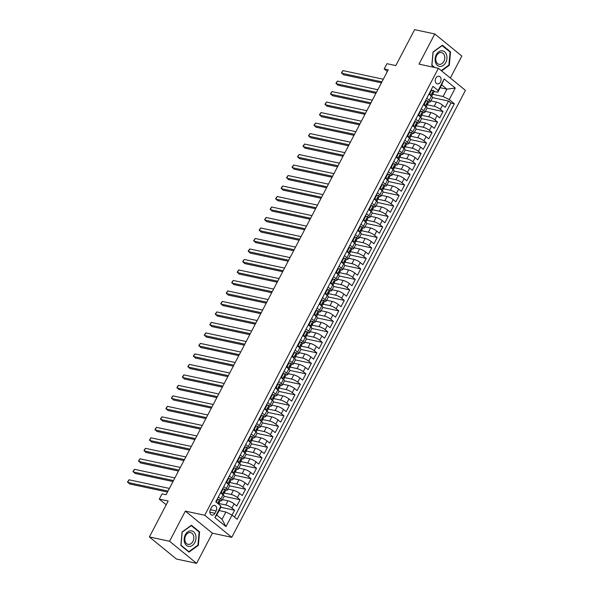 <?xml version="1.0" encoding="UTF-8"?>
<svg xmlns="http://www.w3.org/2000/svg" width="593" height="593" viewBox="0 0 593 593"><rect width="100%" height="100%" fill="white"/><g stroke="black" fill="none" stroke-linecap="round" stroke-linejoin="round"><path stroke-width="0.89" d="M435.825 78.157A3.899 2.869 102.1 0 0 437.352 83.887A3.899 2.869 102.1 0 0 440.503 81.982A3.899 2.869 102.1 0 0 438.983 76.252A3.899 2.869 102.1 0 0 435.825 78.157M450.332 78.031L461.828 56.046L434.78 33.964L414.603 29.65L395.813 65.586L386.933 63.688L384.19 68.936L387.34 71.501M231.759 537.325L465.431 90.351L438.39 68.277L204.718 515.25L231.759 537.325L212.383 533.181L185.342 511.107L169.568 541.268L196.617 563.35L212.383 533.181M196.617 563.35L176.432 559.036L149.392 536.954L168.175 501.018L159.295 499.121L166.218 504.769M169.568 541.268L149.392 536.954M232.048 515.109L234.591 510.239L220.685 507.267M222.405 499.602L227.964 500.788A4.877 1.164 27.6 0 1 234.116 503.865L236.785 506.044L240.076 499.751L224.11 496.334M227.89 489.106L233.449 490.3A4.877 1.164 -152.4 0 1 239.602 493.376L242.27 495.555L245.561 489.255L229.595 485.845M233.375 478.618L238.935 479.804A4.877 1.164 -152.4 0 1 245.087 482.88L247.755 485.059L251.047 478.766L235.08 475.349M238.86 468.122L244.42 469.315A4.877 1.164 -152.4 0 1 250.572 472.391L253.241 474.57L256.532 468.27L240.565 464.86M244.346 457.633L249.905 458.819A4.877 1.164 -152.4 0 1 256.057 461.895L258.726 464.074L262.017 457.781L246.051 454.364M249.831 447.137L255.39 448.33A4.877 1.164 -152.4 0 1 261.543 451.406L264.211 453.586L267.502 447.285L251.536 443.875M255.316 436.648L260.876 437.834A4.877 1.164 -152.4 0 1 267.028 440.91L269.696 443.09L272.988 436.796L257.021 433.379M260.801 426.152L266.361 427.345A4.877 1.164 -152.4 0 1 272.513 430.422L275.182 432.601L278.473 426.3L262.506 422.891M266.287 415.663L271.846 416.849A4.877 1.164 -152.4 0 1 277.998 419.926L280.667 422.105L283.958 415.812L267.992 412.394M271.772 405.167L277.331 406.361A4.877 1.164 -152.4 0 1 283.484 409.437L286.152 411.616L289.443 405.315L273.477 401.906M277.257 394.679L282.817 395.865A4.877 1.164 -152.4 0 1 288.969 398.941L291.637 401.12L294.929 394.827L278.962 391.41M282.742 384.19L288.302 385.376A4.877 1.164 -152.4 0 1 294.454 388.452L297.123 390.631L300.414 384.338L284.447 380.921M288.228 373.694L293.787 374.88A4.877 1.164 -152.4 0 1 299.939 377.956L302.608 380.135L305.899 373.842L289.933 370.425M293.713 363.205L299.272 364.391A4.877 1.164 -152.4 0 1 305.425 367.467L308.093 369.647L311.384 363.353L295.418 359.936M299.198 352.709L304.758 353.895A4.877 1.164 -152.4 0 1 310.91 356.971L313.578 359.15L316.87 352.857L300.903 349.44M304.683 342.22L310.243 343.406A4.877 1.164 -152.4 0 1 316.395 346.482L319.064 348.662L322.355 342.369L306.388 338.951M310.169 331.724L315.728 332.91A4.877 1.164 -152.4 0 1 321.88 335.994L324.549 338.166L327.84 331.872L311.874 328.463M315.654 321.236L321.213 322.422A4.877 1.164 -152.4 0 1 327.366 325.498L330.034 327.677L333.325 321.384L317.359 317.967M321.139 310.739L326.699 311.925A4.877 1.164 -152.4 0 1 332.851 315.009L335.519 317.181L338.811 310.888L322.844 307.478M326.624 300.251L332.184 301.437A4.877 1.164 -152.4 0 1 338.336 304.513L341.005 306.692L344.296 300.399L328.329 296.982M332.11 289.755L337.669 290.941A4.877 1.164 -152.4 0 1 343.821 294.024L346.49 296.196L349.781 289.903L333.815 286.493M337.595 279.266L343.154 280.452A4.877 1.164 -152.4 0 1 349.307 283.528L351.975 285.707L355.266 279.414L339.3 275.997M343.08 268.77L348.64 269.956A4.877 1.164 -152.4 0 1 354.792 273.039L357.46 275.211L360.752 268.918L344.785 265.508M348.565 258.281L354.125 259.467A4.877 1.164 -152.4 0 1 360.277 262.543L362.946 264.723L366.237 258.429L350.27 255.012M354.051 247.785L359.61 248.971A4.877 1.164 -152.4 0 1 365.762 252.055L368.431 254.227L371.722 247.933L355.756 244.524A4.877 1.164 -152.4 0 0 354.651 242.982L352.175 240.958M359.536 237.296L365.095 238.482A4.877 1.164 -152.4 0 1 371.248 241.559L373.916 243.738L377.207 237.445L361.241 234.027M365.021 226.8L370.581 227.986A4.877 1.164 -152.4 0 1 376.733 231.07L379.401 233.242L382.693 226.949L366.726 223.539M370.506 216.312L376.066 217.498A4.877 1.164 -152.4 0 1 382.218 220.574L384.887 222.753L388.178 216.46L372.211 213.043M375.992 205.815L381.551 207.001A4.877 1.164 -152.4 0 1 387.703 210.085L390.372 212.257L393.663 205.964L377.697 202.554M381.477 195.327L387.036 196.513A4.877 1.164 -152.4 0 1 393.189 199.589L395.857 201.768L399.148 195.475L383.182 192.058M386.962 184.831L392.522 186.017A4.877 1.164 -152.4 0 1 398.674 189.1L401.342 191.272L404.634 184.979L388.667 181.569M392.447 174.342L398.007 175.528A4.877 1.164 -152.4 0 1 404.159 178.604L406.828 180.783L410.119 174.49L394.152 171.073M397.933 163.846L403.492 165.032A4.877 1.164 -152.4 0 1 409.644 168.115L412.313 170.287L415.604 163.994L399.638 160.584M403.418 153.357L408.977 154.543A4.877 1.164 -152.4 0 1 415.13 157.619L417.798 159.799L421.089 153.505L405.123 150.088A4.877 1.164 -152.4 0 0 404.018 148.547L401.543 146.53M408.903 142.861L414.463 144.047A4.877 1.164 -152.4 0 1 420.615 147.131L423.283 149.303L426.575 143.009L410.608 139.6A4.877 1.164 -152.4 0 0 409.504 138.058L407.028 136.034M414.388 132.372L419.948 133.558A4.877 1.164 -152.4 0 1 426.1 136.635L428.769 138.814L432.06 132.521L416.093 129.104M419.874 121.876L425.433 123.062A4.877 1.164 -152.4 0 1 431.585 126.146L434.254 128.318L437.545 122.025L421.579 118.615M425.359 111.388L430.918 112.574A4.877 1.164 -152.4 0 1 437.071 115.65L439.739 117.829L443.03 111.536L427.064 108.119M426.775 98.268L429.25 100.284A4.877 1.164 27.6 0 1 430.348 101.855A4.877 1.164 27.6 0 1 428.947 101.981L428.732 101.937M421.289 108.756L423.765 110.78A4.877 1.164 27.6 0 1 424.862 112.344A4.877 1.164 27.6 0 1 423.461 112.477L423.246 112.425M415.804 119.252L418.28 121.268A4.877 1.164 27.6 0 1 419.377 122.84A4.877 1.164 27.6 0 1 417.976 122.966L417.761 122.921M410.319 129.741L412.795 131.765A4.877 1.164 27.6 0 1 413.892 133.329A4.877 1.164 27.6 0 1 412.491 133.462L412.276 133.41M404.834 140.237L407.309 142.253A4.877 1.164 27.6 0 1 408.407 143.825A4.877 1.164 27.6 0 1 407.006 143.951L406.791 143.906M399.348 150.726L401.824 152.749A4.877 1.164 27.6 0 1 402.921 154.313A4.877 1.164 27.6 0 1 401.52 154.447L401.305 154.395M393.863 161.222L396.339 163.238A4.877 1.164 27.6 0 1 397.436 164.81A4.877 1.164 27.6 0 1 396.035 164.936L395.82 164.891M388.378 171.711L390.854 173.734A4.877 1.164 27.6 0 1 391.951 175.298A4.877 1.164 27.6 0 1 390.55 175.424L390.335 175.38M382.893 182.207L385.368 184.223A4.877 1.164 27.6 0 1 386.466 185.794A4.877 1.164 27.6 0 1 385.065 185.92L384.85 185.876M377.407 192.695L379.883 194.719A4.877 1.164 27.6 0 1 380.98 196.283A4.877 1.164 27.6 0 1 379.579 196.409L379.364 196.365M371.922 203.191L374.398 205.208A4.877 1.164 27.6 0 1 375.495 206.779A4.877 1.164 27.6 0 1 374.094 206.905L373.879 206.861M366.437 213.68L368.913 215.704A4.877 1.164 27.6 0 1 370.01 217.268A4.877 1.164 27.6 0 1 368.609 217.394L368.394 217.349M360.952 224.176L363.427 226.192A4.877 1.164 27.6 0 1 364.525 227.764A4.877 1.164 27.6 0 1 363.124 227.89L362.909 227.845M355.466 234.665L357.942 236.689A4.877 1.164 27.6 0 1 359.039 238.253A4.877 1.164 27.6 0 1 357.638 238.379L357.423 238.334M349.981 245.161L352.457 247.177A4.877 1.164 27.6 0 1 353.554 248.749A4.877 1.164 27.6 0 1 352.153 248.875L351.938 248.83M344.496 255.65L346.972 257.673A4.877 1.164 27.6 0 1 348.061 259.237A4.877 1.164 27.6 0 1 346.668 259.363L346.453 259.319M339.011 266.146L341.486 268.162A4.877 1.164 27.6 0 1 342.576 269.733A4.877 1.164 27.6 0 1 341.183 269.859L340.968 269.815M333.525 276.635L336.001 278.658A4.877 1.164 27.6 0 1 337.091 280.222A4.877 1.164 27.6 0 1 335.697 280.348L335.482 280.304M328.04 287.131L330.516 289.147A4.877 1.164 27.6 0 1 331.606 290.718A4.877 1.164 27.6 0 1 330.212 290.844L329.997 290.8M322.555 297.619L325.031 299.643A4.877 1.164 27.6 0 1 326.12 301.207A4.877 1.164 27.6 0 1 324.727 301.333L324.512 301.288M317.07 308.115L319.545 310.132A4.877 1.164 27.6 0 1 320.635 311.703A4.877 1.164 27.6 0 1 319.242 311.829L319.027 311.785M311.584 318.604L314.06 320.628A4.877 1.164 27.6 0 1 315.15 322.192A4.877 1.164 27.6 0 1 313.756 322.318L313.541 322.273M306.099 329.093L308.575 331.116A4.877 1.164 27.6 0 1 309.665 332.688A4.877 1.164 27.6 0 1 308.271 332.814L308.056 332.769M300.614 339.589L303.09 341.612A4.877 1.164 27.6 0 1 304.179 343.177A4.877 1.164 27.6 0 1 302.786 343.303L302.571 343.258M295.129 350.078L297.604 352.101A4.877 1.164 27.6 0 1 298.694 353.673A4.877 1.164 27.6 0 1 297.301 353.799L297.086 353.754M289.643 360.574L292.119 362.597A4.877 1.164 27.6 0 1 293.209 364.161A4.877 1.164 27.6 0 1 291.815 364.287L291.6 364.243M284.158 371.062L286.634 373.086A4.877 1.164 27.6 0 1 287.724 374.657A4.877 1.164 27.6 0 1 286.33 374.783L286.115 374.739M278.673 381.558L281.149 383.575A4.877 1.164 27.6 0 1 282.238 385.146A4.877 1.164 27.6 0 1 280.845 385.272L280.63 385.228M273.188 392.047L275.663 394.071A4.877 1.164 27.6 0 1 276.753 395.642A4.877 1.164 27.6 0 1 275.36 395.768L275.145 395.724M267.702 402.543L270.178 404.559A4.877 1.164 27.6 0 1 271.268 406.131A4.877 1.164 27.6 0 1 269.874 406.257L269.659 406.212M262.217 413.032L264.693 415.056A4.877 1.164 27.6 0 1 265.783 416.627A4.877 1.164 27.6 0 1 264.389 416.753L264.174 416.709M256.732 423.528L259.208 425.544A4.877 1.164 27.6 0 1 260.297 427.116A4.877 1.164 27.6 0 1 258.904 427.242L258.689 427.197M251.247 434.017L253.722 436.04A4.877 1.164 27.6 0 1 254.812 437.612A4.877 1.164 27.6 0 1 253.419 437.738L253.204 437.693M245.761 444.513L248.237 446.529A4.877 1.164 27.6 0 1 249.327 448.1A4.877 1.164 27.6 0 1 247.933 448.226L247.718 448.182M240.276 455.001L242.752 457.025A4.877 1.164 27.6 0 1 243.842 458.597A4.877 1.164 27.6 0 1 242.448 458.723L242.233 458.678M234.791 465.498L237.267 467.514A4.877 1.164 27.6 0 1 238.356 469.085A4.877 1.164 27.6 0 1 236.963 469.211L236.748 469.167M229.306 475.986L231.781 478.01A4.877 1.164 27.6 0 1 232.871 479.581A4.877 1.164 27.6 0 1 231.478 479.707L231.263 479.663M223.82 486.482L226.296 488.499A4.877 1.164 27.6 0 1 227.386 490.07A4.877 1.164 27.6 0 1 225.992 490.196L225.777 490.152M159.295 499.121L162.037 493.873L166.077 494.74L388.23 69.796L384.19 68.936M214.933 513.264L216.141 510.951A3.78 2.78 102.1 0 0 214.666 505.406A3.78 2.78 102.1 0 0 211.605 507.252L210.404 509.557A3.78 2.78 102.1 0 0 211.879 515.109A3.78 2.78 102.1 0 0 214.933 513.264L209.84 512.174M437.819 92.212L438.123 90.521L433.009 86.341L215.793 501.841L220.907 506.014L220.603 507.712L216.764 515.058L222.027 519.349L225.866 512.011L232.019 515.087L237.133 519.26L454.349 103.768L449.235 99.587L443.082 96.511L446.922 89.165L441.659 84.873L437.819 92.212L434.217 91.441M438.123 90.521L444.157 78.973L455.268 88.046L449.235 99.587M232.019 515.087L225.985 526.628L214.874 517.556L220.907 506.014M426.775 104.687L434.209 106.28A4.877 1.164 27.6 0 1 440.362 109.357L443.03 111.536M430.844 100.892L436.404 102.078L434.209 106.28M421.156 114.864L422.008 114.619A3.232 0.771 -152.4 0 0 422.179 114.493A3.232 0.771 -152.4 0 0 421.942 113.915L421.282 115.175L428.724 116.769A4.877 1.164 27.6 0 1 434.877 119.845L437.545 122.025M415.671 125.36L416.523 125.108A3.232 0.771 -152.4 0 0 416.694 124.99A3.232 0.771 -152.4 0 0 416.456 124.404L415.797 125.664L423.239 127.265A4.877 1.164 27.6 0 1 429.391 130.341L432.06 132.521M410.186 135.849L411.038 135.604A3.232 0.771 -152.4 0 0 411.208 135.478A3.232 0.771 -152.4 0 0 410.971 134.9L410.312 136.16L417.754 137.754A4.877 1.164 27.6 0 1 423.906 140.83L426.575 143.009M404.7 146.345L405.553 146.093A3.232 0.771 -152.4 0 0 405.723 145.974A3.232 0.771 -152.4 0 0 405.486 145.389L404.826 146.649L412.268 148.25A4.877 1.164 27.6 0 1 418.421 151.326L421.089 153.505M399.215 156.834L400.067 156.589A3.232 0.771 -152.4 0 0 400.238 156.463A3.232 0.771 -152.4 0 0 400.001 155.885L399.341 157.145L406.783 158.739A4.877 1.164 27.6 0 1 412.936 161.815L415.604 163.994M393.73 167.33L394.582 167.078A3.232 0.771 -152.4 0 0 394.753 166.959A3.232 0.771 -152.4 0 0 394.515 166.374L393.856 167.634L401.298 169.235A4.877 1.164 27.6 0 1 407.45 172.311L410.119 174.49M388.245 177.818L389.097 177.574A3.232 0.771 -152.4 0 0 389.267 177.448A3.232 0.771 -152.4 0 0 389.03 176.87L388.371 178.13L395.813 179.723A4.877 1.164 27.6 0 1 401.965 182.8L404.634 184.979M382.759 188.315L383.612 188.063A3.232 0.771 -152.4 0 0 383.782 187.944A3.232 0.771 -152.4 0 0 383.545 187.358L382.885 188.618L390.327 190.22A4.877 1.164 27.6 0 1 396.48 193.296L399.148 195.475M377.407 199.122L384.842 200.708A4.877 1.164 27.6 0 1 390.995 203.784L393.663 205.964M371.922 209.611L379.357 211.204A4.877 1.164 27.6 0 1 385.509 214.281L388.178 216.46M366.304 219.788L367.156 219.543A3.232 0.771 -152.4 0 0 367.326 219.417A3.232 0.771 -152.4 0 0 367.089 218.839L366.43 220.099L373.872 221.693A4.877 1.164 27.6 0 1 380.024 224.769L382.693 226.949M360.818 230.277L361.671 230.032A3.232 0.771 -152.4 0 0 361.841 229.914A3.232 0.771 -152.4 0 0 361.604 229.328L360.944 230.588L368.386 232.189A4.877 1.164 27.6 0 1 374.539 235.265L377.207 237.445M355.333 240.773L356.185 240.528A3.232 0.771 -152.4 0 0 356.356 240.402A3.232 0.771 -152.4 0 0 356.119 239.824L355.459 241.084L362.901 242.678A4.877 1.164 27.6 0 1 369.054 245.754L371.722 247.933M349.848 251.262L350.7 251.017A3.232 0.771 -152.4 0 0 350.871 250.898A3.232 0.771 -152.4 0 0 350.633 250.313L349.974 251.573L357.416 253.174A4.877 1.164 27.6 0 1 363.568 256.25L366.237 258.429M344.363 261.758L345.215 261.513A3.232 0.771 -152.4 0 0 345.385 261.387A3.232 0.771 -152.4 0 0 345.148 260.809L344.489 262.069L351.931 263.663A4.877 1.164 27.6 0 1 358.083 266.739L360.752 268.918M338.877 272.246L339.73 272.002A3.232 0.771 -152.4 0 0 339.9 271.883A3.232 0.771 -152.4 0 0 339.663 271.298L339.003 272.558L346.445 274.159A4.877 1.164 27.6 0 1 352.598 277.235L355.266 279.414M333.392 282.742L334.244 282.498A3.232 0.771 -152.4 0 0 334.415 282.372A3.232 0.771 -152.4 0 0 334.178 281.794L333.518 283.054L340.96 284.647A4.877 1.164 27.6 0 1 347.113 287.724L349.781 289.903M327.907 293.231L328.759 292.986A3.232 0.771 -152.4 0 0 328.93 292.868A3.232 0.771 -152.4 0 0 328.692 292.282L328.033 293.542L335.475 295.144A4.877 1.164 27.6 0 1 341.627 298.22L344.296 300.399M322.555 304.046L329.99 305.632A4.877 1.164 27.6 0 1 336.142 308.708L338.811 310.888M317.07 314.535L324.504 316.128A4.877 1.164 27.6 0 1 330.657 319.204L333.325 321.384M311.584 325.031L319.019 326.617A4.877 1.164 27.6 0 1 325.172 329.693L327.84 331.872M305.966 335.201L306.818 334.956A3.232 0.771 -152.4 0 0 306.989 334.837A3.232 0.771 -152.4 0 0 306.751 334.252L306.092 335.512L313.534 337.113A4.877 1.164 27.6 0 1 319.686 340.189L322.355 342.369M300.481 345.697L301.333 345.452A3.232 0.771 -152.4 0 0 301.503 345.326A3.232 0.771 -152.4 0 0 301.266 344.748L300.607 346.001L308.049 347.602A4.877 1.164 27.6 0 1 314.201 350.678L316.87 352.857M294.995 356.185L295.848 355.941A3.232 0.771 -152.4 0 0 296.018 355.822A3.232 0.771 -152.4 0 0 295.781 355.237L295.121 356.497L302.563 358.098A4.877 1.164 27.6 0 1 308.716 361.174L311.384 363.353M289.51 366.682L290.362 366.437A3.232 0.771 -152.4 0 0 290.533 366.311A3.232 0.771 -152.4 0 0 290.296 365.733L289.636 366.985L297.078 368.587A4.877 1.164 27.6 0 1 303.231 371.663L305.899 373.842M284.025 377.17L284.877 376.926A3.232 0.771 -152.4 0 0 285.048 376.807A3.232 0.771 -152.4 0 0 284.81 376.221L284.151 377.482L291.593 379.075A4.877 1.164 27.6 0 1 297.745 382.159L300.414 384.338M278.54 387.666L279.392 387.422A3.232 0.771 -152.4 0 0 279.562 387.296A3.232 0.771 -152.4 0 0 279.325 386.718L278.666 387.97L286.108 389.571A4.877 1.164 27.6 0 1 292.26 392.648L294.929 394.827M273.054 398.155L273.907 397.91A3.232 0.771 -152.4 0 0 274.077 397.792A3.232 0.771 -152.4 0 0 273.84 397.206L273.18 398.466L280.622 400.06A4.877 1.164 27.6 0 1 286.775 403.144L289.443 405.315M267.702 408.97L275.137 410.556A4.877 1.164 27.6 0 1 281.29 413.632L283.958 415.812M262.217 419.459L269.652 421.045A4.877 1.164 27.6 0 1 275.804 424.128L278.473 426.3M256.732 429.947L264.167 431.541A4.877 1.164 27.6 0 1 270.319 434.617L272.988 436.796M251.113 440.125L251.966 439.88A3.232 0.771 -152.4 0 0 252.136 439.761A3.232 0.771 -152.4 0 0 251.899 439.176L251.239 440.436L258.681 442.03A4.877 1.164 27.6 0 1 264.834 445.113L267.502 447.285M245.628 450.621L246.48 450.376A3.232 0.771 -152.4 0 0 246.651 450.25A3.232 0.771 -152.4 0 0 246.414 449.672L245.754 450.925L253.196 452.526A4.877 1.164 27.6 0 1 259.349 455.602L262.017 457.781M240.143 461.109L240.995 460.865A3.232 0.771 -152.4 0 0 241.166 460.746A3.232 0.771 -152.4 0 0 240.928 460.161L240.269 461.421L247.711 463.014A4.877 1.164 27.6 0 1 253.863 466.098L256.532 468.27M234.658 471.605L235.51 471.361A3.232 0.771 -152.4 0 0 235.68 471.235A3.232 0.771 -152.4 0 0 235.443 470.657L234.784 471.909L242.226 473.51A4.877 1.164 27.6 0 1 248.378 476.587L251.047 478.766M229.172 482.094L230.025 481.85A3.232 0.771 -152.4 0 0 230.195 481.731A3.232 0.771 -152.4 0 0 229.958 481.145L229.298 482.405L236.74 483.999A4.877 1.164 27.6 0 1 242.893 487.083L245.561 489.255M223.687 492.59L224.539 492.346A3.232 0.771 -152.4 0 0 224.71 492.22A3.232 0.771 -152.4 0 0 224.473 491.641L223.813 492.894L231.255 494.495A4.877 1.164 27.6 0 1 237.408 497.571L240.076 499.751M218.335 496.971L220.811 498.995A4.877 1.164 27.6 0 1 221.901 500.566A4.877 1.164 27.6 0 1 220.507 500.692L220.292 500.648M218.202 503.079L219.054 502.834A3.232 0.771 -152.4 0 0 219.225 502.716A3.232 0.771 -152.4 0 0 218.987 502.13L218.328 503.39L225.77 504.984A4.877 1.164 27.6 0 1 231.922 508.068L234.591 510.239M234.494 517.103L450.962 103.041L448.516 101.04L432.549 97.63M436.404 102.078A4.877 1.164 -152.4 0 1 442.556 105.161L445.224 107.333L448.516 101.04M220.529 492.776L223.005 494.799A4.877 1.164 27.6 0 1 224.095 496.363L221.901 500.566M227.386 490.07L229.58 485.875A4.877 1.164 -152.4 0 0 228.49 484.303L226.015 482.287M232.871 479.581L235.065 475.378A4.877 1.164 -152.4 0 0 233.976 473.814L231.5 471.791M238.356 469.085L240.55 464.89A4.877 1.164 -152.4 0 0 239.461 463.318L236.985 461.302M243.842 458.597L246.036 454.394A4.877 1.164 -152.4 0 0 244.946 452.83L242.47 450.806M249.327 448.1L251.521 443.905A4.877 1.164 -152.4 0 0 250.431 442.334L247.956 440.317M254.812 437.612L257.006 433.409A4.877 1.164 -152.4 0 0 255.917 431.845L253.441 429.821M260.297 427.116L262.491 422.92A4.877 1.164 -152.4 0 0 261.402 421.349L258.926 419.333M265.783 416.627L267.977 412.424A4.877 1.164 -152.4 0 0 266.887 410.86L264.411 408.836M271.268 406.131L273.462 401.935A4.877 1.164 -152.4 0 0 272.372 400.364L269.897 398.348M276.753 395.642L278.947 391.439A4.877 1.164 -152.4 0 0 277.858 389.875L275.382 387.852M282.238 385.146L284.432 380.951A4.877 1.164 -152.4 0 0 283.343 379.379L280.867 377.363M287.724 374.657L289.918 370.455A4.877 1.164 -152.4 0 0 288.828 368.89L286.352 366.867M293.209 364.161L295.403 359.966A4.877 1.164 -152.4 0 0 294.313 358.394L291.838 356.378M298.694 353.673L300.888 349.477A4.877 1.164 -152.4 0 0 299.799 347.906L297.323 345.882M304.179 343.177L306.373 338.981A4.877 1.164 -152.4 0 0 305.284 337.41L302.808 335.393M309.665 332.688L311.859 328.492A4.877 1.164 -152.4 0 0 310.769 326.921L308.293 324.897M315.15 322.192L317.344 317.996A4.877 1.164 -152.4 0 0 316.254 316.425L313.779 314.409M320.635 311.703L322.829 307.508A4.877 1.164 -152.4 0 0 321.74 305.936L319.264 303.912M326.12 301.207L328.314 297.011A4.877 1.164 -152.4 0 0 327.225 295.44L324.749 293.424M331.606 290.718L333.8 286.523A4.877 1.164 -152.4 0 0 332.71 284.951L330.234 282.928M337.091 280.222L339.285 276.027A4.877 1.164 -152.4 0 0 338.195 274.455L335.72 272.439M342.576 269.733L344.77 265.538A4.877 1.164 -152.4 0 0 343.681 263.967L341.205 261.943M348.061 259.237L350.255 255.042A4.877 1.164 -152.4 0 0 349.166 253.47L346.69 251.454M359.039 238.253L361.233 234.057A4.877 1.164 -152.4 0 0 360.136 232.486L357.661 230.469M364.525 227.764L366.719 223.568A4.877 1.164 -152.4 0 0 365.622 221.997L363.146 219.973M370.01 217.268L372.204 213.072A4.877 1.164 -152.4 0 0 371.107 211.501L368.631 209.485M375.495 206.779L377.689 202.584A4.877 1.164 -152.4 0 0 376.592 201.012L374.116 198.989M380.98 196.283L383.174 192.088A4.877 1.164 -152.4 0 0 382.077 190.516L379.602 188.5M386.466 185.794L388.66 181.599A4.877 1.164 -152.4 0 0 387.563 180.027L385.087 178.004M391.951 175.298L394.145 171.103A4.877 1.164 -152.4 0 0 393.048 169.531L390.572 167.515M397.436 164.81L399.63 160.614A4.877 1.164 -152.4 0 0 398.533 159.043L396.057 157.019M413.892 133.329L416.086 129.133A4.877 1.164 -152.4 0 0 414.989 127.562L412.513 125.546M419.377 122.84L421.571 118.644A4.877 1.164 -152.4 0 0 420.474 117.073L417.998 115.049M424.862 112.344L427.056 108.148A4.877 1.164 -152.4 0 0 425.959 106.577L423.484 104.561M430.348 101.855L432.542 97.66A4.877 1.164 -152.4 0 0 431.445 96.088L428.969 94.065M219.114 510.566L225.866 512.011M185.342 511.107L204.718 515.25M434.78 33.964L419.014 64.133L438.39 68.277M440.169 87.72L446.922 89.165L455.268 88.046M432.26 94.198L443.082 96.511M450.962 103.041L454.349 103.768M216.764 515.058L214.874 517.556M222.027 519.349L225.985 526.628M444.157 78.973L441.659 84.873M198.366 545.323L199.589 531.869L191.443 525.22L182.081 532.017L180.858 545.471L189.004 552.12L198.366 545.323L197.788 545.197M441.6 70.901L449.316 65.297L450.539 51.843L442.393 45.194L433.031 51.999L431.808 65.445L434.165 67.372M198.685 531.676L199.589 531.869M449.635 51.65L450.539 51.843M448.745 65.171L449.316 65.297M217.075 499.38L219.58 499.714A3.232 0.771 27.6 0 1 220.27 500.722L219.225 502.716M219.58 499.714L217.572 499.565L216.208 502.175M168.004 491.048L127.658 482.42L129.029 479.796L169.376 488.424M218.328 503.39A3.232 0.771 27.6 0 1 218.565 503.976L218.52 504.065M167.485 492.042L129.489 483.918L127.569 481.857L129.029 479.796M217.572 499.565L217.038 499.454M185.312 534.76A7.924 5.834 102.1 0 0 186.498 545.456A7.924 5.834 102.1 0 0 194.815 542.513A7.924 5.834 102.1 0 0 193.629 531.817A7.924 5.834 102.1 0 0 185.312 534.76M185.728 535.538A6.004 4.418 102.1 0 0 188.07 544.344A6.004 4.418 102.1 0 0 192.925 541.416A6.004 4.418 102.1 0 0 190.583 532.61A6.004 4.418 102.1 0 0 185.728 535.538M199.137 532.047L197.951 545.078L188.878 551.668L180.991 545.226L182.17 532.195L191.242 525.606L199.137 532.047M188.292 551.542L188.878 551.668M435.551 62.576A7.924 5.834 102.1 0 0 443.342 65.378A7.924 5.834 102.1 0 0 446.477 54.645A7.924 5.834 102.1 0 0 438.679 51.843A7.924 5.834 102.1 0 0 435.551 62.576M436.144 61.457A6.004 4.418 102.1 0 0 439.02 64.318A6.004 4.418 102.1 0 0 443.646 61.798A6.004 4.418 102.1 0 0 444.416 55.453A6.004 4.418 102.1 0 0 441.533 52.584A6.004 4.418 102.1 0 0 436.908 55.105A6.004 4.418 102.1 0 0 436.144 61.457M441.941 45.528L450.087 52.021L448.901 65.052L441.251 70.611M434.751 67.498L431.941 65.2L433.12 52.169L442.193 45.579M222.56 488.891L225.066 489.218A3.232 0.771 27.6 0 1 225.755 490.226L224.71 492.22M225.066 489.218L223.057 489.077L221.411 492.22L222.182 494.125M173.49 480.56L133.143 471.932L134.515 469.308L174.861 477.936M223.813 492.894A3.232 0.771 27.6 0 1 224.05 493.48L223.257 495.007M172.971 481.546L134.974 473.422L133.054 471.368L134.515 469.308M223.057 489.077L222.523 488.958M220.878 492.108L221.411 492.22M228.046 478.395L230.551 478.729A3.232 0.771 27.6 0 1 231.24 479.737L230.195 481.731M230.551 478.729L228.542 478.581L226.897 481.731L227.668 483.636M178.975 470.064L138.629 461.436L140 458.812L180.346 467.44M229.298 482.405A3.232 0.771 27.6 0 1 229.535 482.991L228.742 484.518M178.456 471.057L140.459 462.933L138.54 460.872L140 458.812M228.542 478.581L228.008 478.469M226.363 481.62L226.897 481.731M233.531 467.907L236.036 468.233A3.232 0.771 27.6 0 1 236.726 469.241L235.68 471.235M236.036 468.233L234.027 468.092L232.382 471.235L233.153 473.14M184.46 459.575L144.114 450.947L145.485 448.323L185.831 456.951M234.784 471.909A3.232 0.771 27.6 0 1 235.021 472.495L234.228 474.022M183.941 460.561L145.945 452.437L144.025 450.383L145.485 448.323M234.027 468.092L233.494 467.973M231.848 471.124L232.382 471.235M239.016 457.411L241.521 457.744A3.232 0.771 27.6 0 1 242.211 458.752L241.166 460.746M241.521 457.744L239.513 457.596L237.867 460.746L238.638 462.651M189.945 449.079L149.599 440.451L150.97 437.827L191.317 446.455M240.269 461.421A3.232 0.771 27.6 0 1 240.506 462.006L239.713 463.533M189.426 450.072L151.43 441.948L149.51 439.887L150.97 437.827M239.513 457.596L238.979 457.485M237.333 460.635L237.867 460.746M244.501 446.922L247.007 447.248A3.232 0.771 27.6 0 1 247.696 448.256L246.651 450.25M247.007 447.248L244.998 447.107L243.352 450.25L244.123 452.162M195.431 438.59L155.084 429.962L156.456 427.338L196.802 435.966M245.754 450.925A3.232 0.771 27.6 0 1 245.991 451.51L245.198 453.037M194.912 439.576L156.915 431.452L154.995 429.399L156.456 427.338M244.998 447.107L244.464 446.989M242.819 450.139L243.352 450.25M249.987 436.426L252.492 436.759A3.232 0.771 27.6 0 1 253.181 437.767L252.136 439.761M252.492 436.759L250.483 436.611L248.838 439.761L249.609 441.666M200.916 428.094L160.57 419.466L161.941 416.842L202.287 425.47M251.239 440.436A3.232 0.771 27.6 0 1 251.476 441.022L250.683 442.548M200.397 429.087L162.4 420.963L160.481 418.903L161.941 416.842M250.483 436.611L249.949 436.5M248.304 439.65L248.838 439.761M255.472 425.937L257.977 426.263A3.232 0.771 27.6 0 1 258.667 427.271L257.621 429.265A3.232 0.771 -152.4 0 0 257.384 428.687L257.251 428.606M257.977 426.263L255.968 426.122L254.323 429.265L255.094 431.178M206.401 417.605L166.055 408.977L167.426 406.353L207.772 414.981M256.599 429.636L257.451 429.391A3.232 0.771 -152.4 0 0 257.621 429.265M257.088 428.62L256.725 429.94A3.232 0.771 27.6 0 1 256.962 430.525L256.169 432.052M205.882 418.591L167.886 410.467L165.966 408.414L167.426 406.353M255.968 426.122L255.435 426.004M253.789 429.154L254.323 429.265M260.957 415.441L263.462 415.775A3.232 0.771 27.6 0 1 264.152 416.783L263.107 418.777A3.232 0.771 -152.4 0 0 262.869 418.191L262.736 418.117M263.462 415.775L261.454 415.626L259.808 418.777L260.579 420.682M211.886 407.109L171.54 398.481L172.911 395.865L213.258 404.485M262.084 419.14L262.936 418.895A3.232 0.771 -152.4 0 0 263.107 418.777M262.573 418.124L262.21 419.451A3.232 0.771 27.6 0 1 262.447 420.037L261.654 421.564M211.367 408.103L173.371 399.978L171.451 397.918L172.911 395.865M261.454 415.626L260.92 415.515M259.274 418.665L259.808 418.777M266.442 404.952L268.948 405.278A3.232 0.771 27.6 0 1 269.637 406.287L268.592 408.28A3.232 0.771 -152.4 0 0 268.355 407.702L268.221 407.621M268.948 405.278L266.939 405.138L265.293 408.28L266.064 410.193M217.372 396.621L177.025 387.992L178.397 385.368L218.743 393.997M267.569 408.651L268.421 408.407A3.232 0.771 -152.4 0 0 268.592 408.28M268.058 407.636L267.695 408.955A3.232 0.771 27.6 0 1 267.932 409.541L267.139 411.068M216.853 397.606L178.856 389.482L176.936 387.429L178.397 385.368M266.939 405.138L266.405 405.019M264.76 408.169L265.293 408.28M271.928 394.456L274.433 394.79A3.232 0.771 27.6 0 1 275.122 395.798L274.077 397.792M274.433 394.79L272.424 394.641L270.779 397.792L271.55 399.697M222.857 386.125L182.511 377.496L183.882 374.88L224.228 383.501M273.18 398.466A3.232 0.771 27.6 0 1 273.417 399.052L272.624 400.579M222.338 387.118L184.341 378.994L182.422 376.933L183.882 374.88M272.424 394.641L271.89 394.53M270.245 397.681L270.779 397.792M277.413 383.967L279.918 384.294A3.232 0.771 27.6 0 1 280.608 385.302L279.562 387.296M279.918 384.294L277.909 384.153L276.264 387.296L277.035 389.208M228.342 375.636L187.996 367.008L189.367 364.384L229.713 373.012M278.666 387.97A3.232 0.771 27.6 0 1 278.903 388.556L278.11 390.083M227.823 376.622L189.827 368.498L187.907 366.444L189.367 364.384M277.909 384.153L277.376 384.034M275.73 387.185L276.264 387.296M282.898 373.471L285.403 373.805A3.232 0.771 27.6 0 1 286.093 374.813L285.048 376.807M285.403 373.805L283.395 373.657L281.749 376.807L282.52 378.712M233.827 365.14L193.481 356.512L194.852 353.895L235.199 362.523M284.151 377.482A3.232 0.771 27.6 0 1 284.388 378.067L283.595 379.594M233.308 366.133L195.312 358.009L193.392 355.948L194.852 353.895M283.395 373.657L282.861 373.546M281.215 376.696L281.749 376.807M288.383 362.983L290.889 363.309A3.232 0.771 27.6 0 1 291.578 364.317L290.533 366.311M290.889 363.309L288.88 363.168L287.234 366.311L288.005 368.223M239.313 354.651L198.966 346.023L200.338 343.399L240.684 352.027M289.636 366.985A3.232 0.771 27.6 0 1 289.873 367.571L289.08 369.098M238.794 355.637L200.797 347.513L198.877 345.46L200.338 343.399M288.88 363.168L288.346 363.049M286.701 366.2L287.234 366.311M293.869 352.487L296.374 352.82A3.232 0.771 27.6 0 1 297.063 353.828L296.018 355.822M296.374 352.82L294.365 352.672L292.72 355.822L293.491 357.727M244.798 344.155L204.452 335.527L205.823 332.91L246.169 341.538M295.121 356.497A3.232 0.771 27.6 0 1 295.358 357.082L294.565 358.609M244.279 345.148L206.282 337.024L204.363 334.963L205.823 332.91M294.365 352.672L293.831 352.561M292.186 355.711L292.72 355.822M299.354 341.998L301.859 342.324A3.232 0.771 27.6 0 1 302.549 343.332L301.503 345.326M301.859 342.324L299.85 342.183L298.205 345.326L298.976 347.239M250.283 333.666L209.937 325.038L211.308 322.414L251.654 331.042M300.607 346.001A3.232 0.771 27.6 0 1 300.844 346.586L300.051 348.113M249.764 334.66L211.768 326.528L209.848 324.475L211.308 322.414M299.85 342.183L299.317 342.065M297.671 345.215L298.205 345.326M304.839 331.502L307.344 331.835A3.232 0.771 27.6 0 1 308.034 332.843L306.989 334.837M307.344 331.835L305.336 331.687L303.69 334.837L304.461 336.742M255.768 323.17L215.422 314.542L216.793 311.925L257.14 320.554M306.092 335.512A3.232 0.771 27.6 0 1 306.329 336.098L305.536 337.625M255.249 324.163L217.253 316.039L215.333 313.979L216.793 311.925M305.336 331.687L304.802 331.576M303.156 334.726L303.69 334.837M310.324 321.013L312.83 321.339A3.232 0.771 27.6 0 1 313.519 322.347L312.474 324.341A3.232 0.771 -152.4 0 0 312.237 323.763L312.103 323.682M312.83 321.339L310.821 321.198L309.175 324.341L309.946 326.254M261.254 312.681L220.907 304.053L222.279 301.429L262.625 310.057M311.451 324.712L312.303 324.467A3.232 0.771 -152.4 0 0 312.474 324.341M311.94 323.696L311.577 325.016A3.232 0.771 27.6 0 1 311.814 325.601L311.021 327.128M260.735 313.675L222.738 305.543L220.818 303.49L222.279 301.429M310.821 321.198L310.287 321.08M308.642 324.23L309.175 324.341M315.81 310.517L318.315 310.851A3.232 0.771 27.6 0 1 319.004 311.859L317.959 313.853A3.232 0.771 -152.4 0 0 317.722 313.267L317.589 313.193M318.315 310.851L316.306 310.702L314.661 313.853L315.432 315.758M266.739 302.185L226.393 293.557L227.764 290.941L268.11 299.569M316.936 314.216L317.789 313.971A3.232 0.771 -152.4 0 0 317.959 313.853M317.425 313.208L317.062 314.527A3.232 0.771 27.6 0 1 317.299 315.113L316.506 316.64M266.22 303.179L228.223 295.055L226.304 292.994L227.764 290.941M316.306 310.702L315.772 310.591M314.127 313.741L314.661 313.853M321.295 300.028L323.8 300.354A3.232 0.771 27.6 0 1 324.49 301.363L323.444 303.357A3.232 0.771 -152.4 0 0 323.207 302.778L323.074 302.697M323.8 300.354L321.791 300.214L320.146 303.357L320.917 305.269M272.224 291.697L231.878 283.069L233.249 280.445L273.595 289.073M322.422 303.727L323.274 303.483A3.232 0.771 -152.4 0 0 323.444 303.357M322.911 302.712L322.548 304.039A3.232 0.771 27.6 0 1 322.785 304.617L321.992 306.144M271.705 292.69L233.709 284.558L231.789 282.505L233.249 280.445M321.791 300.214L321.258 300.095M319.612 303.245L320.146 303.357M326.78 289.532L329.285 289.866A3.232 0.771 27.6 0 1 329.975 290.874L328.93 292.868M329.285 289.866L327.277 289.718L325.631 292.868L326.402 294.773M277.709 281.201L237.363 272.572L238.734 269.956L279.081 278.584M328.033 293.542A3.232 0.771 27.6 0 1 328.27 294.128L327.477 295.655M277.19 282.194L239.194 274.07L237.274 272.009L238.734 269.956M327.277 289.718L326.743 289.606M325.097 292.757L325.631 292.868M332.265 279.044L334.771 279.37A3.232 0.771 27.6 0 1 335.46 280.378L334.415 282.372M334.771 279.37L332.762 279.229L331.116 282.372L331.887 284.284M283.195 270.712L242.848 262.084L244.22 259.46L284.566 268.088M333.518 283.054A3.232 0.771 27.6 0 1 333.755 283.632L332.962 285.159M282.676 271.705L244.679 263.574L242.759 261.52L244.22 259.46M332.762 279.229L332.228 279.11M330.583 282.261L331.116 282.372M337.751 268.547L340.256 268.881A3.232 0.771 27.6 0 1 340.945 269.889L339.9 271.883M340.256 268.881L338.247 268.733L336.602 271.883L337.373 273.788M288.68 260.216L248.334 251.588L249.705 248.971L290.051 257.599M339.003 272.558A3.232 0.771 27.6 0 1 339.24 273.143L338.447 274.67M288.161 261.209L250.164 253.085L248.245 251.024L249.705 248.971M338.247 268.733L337.714 268.622M336.068 271.772L336.602 271.883M343.236 258.059L345.741 258.385A3.232 0.771 27.6 0 1 346.431 259.393L345.385 261.387M345.741 258.385L343.732 258.244L342.087 261.387L342.858 263.299M294.165 249.727L253.819 241.099L255.19 238.475L295.536 247.103M344.489 262.069A3.232 0.771 27.6 0 1 344.726 262.647L343.933 264.174M293.646 250.72L255.65 242.589L253.73 240.536L255.19 238.475M343.732 258.244L343.199 258.133M341.553 261.276L342.087 261.387M348.721 247.563L351.226 247.896A3.232 0.771 27.6 0 1 351.916 248.904L350.871 250.898M351.226 247.896L349.218 247.748L347.572 250.898L348.343 252.803M299.65 239.231L259.304 230.603L260.675 227.986L301.022 236.614M349.974 251.573A3.232 0.771 27.6 0 1 350.211 252.158L349.418 253.685M299.131 240.224L261.135 232.1L259.215 230.04L260.675 227.986M349.218 247.748L348.684 247.637M347.038 250.787L347.572 250.898M354.206 237.074L356.712 237.4A3.232 0.771 27.6 0 1 357.401 238.408L356.356 240.402M356.712 237.4L354.703 237.259L353.057 240.402L353.828 242.315M305.136 228.742L264.789 220.114L266.161 217.49L306.507 226.118M355.459 241.084A3.232 0.771 27.6 0 1 355.696 241.662L354.903 243.189M304.617 229.736L266.62 221.604L264.7 219.551L266.161 217.49M354.703 237.259L354.169 237.148M352.524 240.291L353.057 240.402M359.692 226.578L362.197 226.911A3.232 0.771 27.6 0 1 362.886 227.92L361.841 229.914M362.197 226.911L360.188 226.763L358.543 229.914L359.314 231.819M310.621 218.246L270.275 209.625L271.646 207.001L311.992 215.63M360.944 230.588A3.232 0.771 27.6 0 1 361.181 231.174L360.388 232.701M310.102 219.24L272.105 211.115L270.186 209.055L271.646 207.001M360.188 226.763L359.654 226.652M358.009 229.802L358.543 229.914M365.177 216.089L367.682 216.415A3.232 0.771 27.6 0 1 368.372 217.423L367.326 219.417M367.682 216.415L365.673 216.275L364.028 219.417L364.799 221.33M316.106 207.758L275.76 199.129L277.131 196.505L317.477 205.134M366.43 220.099A3.232 0.771 27.6 0 1 366.667 220.678L365.874 222.205M315.587 208.751L277.591 200.619L275.671 198.566L277.131 196.505M365.673 216.275L365.14 216.163M363.494 219.306L364.028 219.417M370.662 205.593L373.167 205.927A3.232 0.771 27.6 0 1 373.857 206.935L372.812 208.929A3.232 0.771 -152.4 0 0 372.574 208.343L372.441 208.269M373.167 205.927L371.159 205.778L369.513 208.929L370.284 210.834M321.591 197.261L281.245 188.641L282.616 186.017L322.963 194.645M371.789 209.292L372.641 209.047A3.232 0.771 -152.4 0 0 372.812 208.929M372.278 208.284L371.915 209.603A3.232 0.771 27.6 0 1 372.152 210.189L371.359 211.716M321.072 198.255L283.076 190.131L281.156 188.07L282.616 186.017M371.159 205.778L370.625 205.667M368.979 208.818L369.513 208.929M376.147 195.104L378.653 195.431A3.232 0.771 27.6 0 1 379.342 196.439L378.297 198.433A3.232 0.771 -152.4 0 0 378.06 197.854L377.926 197.773M378.653 195.431L376.644 195.29L374.998 198.433L375.769 200.345M327.077 186.773L286.73 178.145L288.102 175.521L328.448 184.149M377.274 198.803L378.126 198.559A3.232 0.771 -152.4 0 0 378.297 198.433M377.763 197.788L377.4 199.115A3.232 0.771 27.6 0 1 377.637 199.693L376.844 201.22M326.558 187.766L288.561 179.635L286.641 177.581L288.102 175.521M376.644 195.29L376.11 195.179M374.465 198.321L374.998 198.433M381.633 184.608L384.138 184.942A3.232 0.771 27.6 0 1 384.827 185.95L383.782 187.944M384.138 184.942L382.129 184.794L380.484 187.944L381.255 189.849M332.562 176.284L292.216 167.656L293.587 165.032L333.933 173.66M382.885 188.618A3.232 0.771 27.6 0 1 383.122 189.204L382.329 190.731M332.043 177.27L294.046 169.146L292.127 167.085L293.587 165.032M382.129 184.794L381.595 184.682M379.95 187.833L380.484 187.944M387.118 174.12L389.623 174.446A3.232 0.771 27.6 0 1 390.313 175.461L389.267 177.448M389.623 174.446L387.614 174.305L385.969 177.448L386.74 179.36M338.047 165.788L297.701 157.16L299.072 154.536L339.418 163.164M388.371 178.13A3.232 0.771 27.6 0 1 388.608 178.708L387.815 180.235M337.528 166.781L299.532 158.65L297.612 156.596L299.072 154.536M387.614 174.305L387.081 174.194M385.435 177.337L385.969 177.448M392.603 163.624L395.108 163.957A3.232 0.771 27.6 0 1 395.798 164.965L394.753 166.959M395.108 163.957L393.1 163.809L391.454 166.959L392.225 168.864M343.532 155.299L303.186 146.671L304.557 144.047L344.904 152.675M393.856 167.634A3.232 0.771 27.6 0 1 394.093 168.219L393.3 169.746M343.013 156.285L305.017 148.161L303.097 146.1L304.557 144.047M393.1 163.809L392.566 163.698M390.92 166.848L391.454 166.959M398.088 153.135L400.594 153.461A3.232 0.771 27.6 0 1 401.283 154.476L400.238 156.463M400.594 153.461L398.585 153.32L396.939 156.463L397.71 158.375M349.018 144.803L308.671 136.175L310.043 133.551L350.389 142.179M399.341 157.145A3.232 0.771 27.6 0 1 399.578 157.723L398.785 159.25M348.499 145.796L310.502 137.665L308.582 135.612L310.043 133.551M398.585 153.32L398.051 153.209M396.406 156.352L396.939 156.463M403.574 142.639L406.079 142.972A3.232 0.771 27.6 0 1 406.768 143.98L405.723 145.974M406.079 142.972L404.07 142.824L402.425 145.974L403.196 147.879M354.503 134.314L314.157 125.686L315.528 123.062L355.874 131.69M404.826 146.649A3.232 0.771 27.6 0 1 405.063 147.234L404.27 148.761M353.984 135.3L315.987 127.176L314.068 125.123L315.528 123.062M404.07 142.824L403.536 142.713M401.891 145.863L402.425 145.974M409.059 132.15L411.564 132.476A3.232 0.771 27.6 0 1 412.254 133.492L411.208 135.478M411.564 132.476L409.555 132.335L407.91 135.486L408.681 137.391M359.988 123.818L319.642 115.19L321.013 112.566L361.359 121.194M410.312 136.16A3.232 0.771 27.6 0 1 410.549 136.738L409.756 138.265M359.469 124.812L321.473 116.68L319.553 114.627L321.013 112.566M409.555 132.335L409.022 132.224M407.376 135.367L407.91 135.486M414.544 121.654L417.049 121.988A3.232 0.771 27.6 0 1 417.739 122.996L416.694 124.99M417.049 121.988L415.041 121.839L413.395 124.99L414.173 126.895M365.473 113.33L325.127 104.702L326.498 102.078L366.845 110.706M415.797 125.664A3.232 0.771 27.6 0 1 416.034 126.25L415.241 127.777M364.954 114.316L326.958 106.191L325.038 104.138L326.498 102.078M415.041 121.839L414.507 121.728M412.861 124.878L413.395 124.99M420.029 111.165L422.535 111.491A3.232 0.771 27.6 0 1 423.224 112.507L422.179 114.493M422.535 111.491L420.526 111.351L418.88 114.501L419.659 116.406M370.959 102.834L330.612 94.205L331.984 91.581L372.33 100.21M421.282 115.175A3.232 0.771 27.6 0 1 421.519 115.754L420.726 117.281M370.44 103.827L332.443 95.695L330.523 93.642L331.984 91.581M420.526 111.351L419.992 111.239M418.347 114.382L418.88 114.501M425.515 100.669L428.02 101.003A3.232 0.771 27.6 0 1 428.709 102.011L427.664 104.005A3.232 0.771 -152.4 0 0 427.427 103.419L427.294 103.345M428.02 101.003L426.011 100.854L424.366 104.005L425.144 105.91M376.444 92.345L336.098 83.717L337.469 81.093L377.815 89.721M426.641 104.375L427.494 104.123A3.232 0.771 -152.4 0 0 427.664 104.005M427.13 103.36L426.767 104.679A3.232 0.771 27.6 0 1 427.004 105.265L426.211 106.792M375.925 93.331L337.928 85.207L336.009 83.153L337.469 81.093M426.011 100.854L425.477 100.743M423.832 103.894L424.366 104.005M431 90.18L433.505 90.507A3.232 0.771 27.6 0 1 434.195 91.522L433.149 93.516A3.232 0.771 -152.4 0 0 432.912 92.931L432.779 92.856M433.505 90.507L431.496 90.366L429.851 93.516L430.629 95.421M381.929 81.849L341.583 73.221L342.954 70.597L383.3 79.225M432.127 93.879L432.979 93.635A3.232 0.771 -152.4 0 0 433.149 93.516M432.616 92.864L432.253 94.191A3.232 0.771 27.6 0 1 432.49 94.769L431.697 96.296M381.41 82.842L343.414 74.711L341.494 72.657L342.954 70.597M431.496 90.366L430.963 90.255M429.317 93.397L429.851 93.516M430.918 112.574L428.724 116.769M425.433 123.062L423.239 127.265M419.948 133.558L417.754 137.754M414.463 144.047L412.268 148.25M408.977 154.543L406.783 158.739M403.492 165.032L401.298 169.235M398.007 175.528L395.813 179.723M392.522 186.017L390.327 190.22M387.036 196.513L384.842 200.708M381.551 207.001L379.357 211.204M376.066 217.498L373.872 221.693M370.581 227.986L368.386 232.189M365.095 238.482L362.901 242.678M359.61 248.971L357.416 253.174M354.125 259.467L351.931 263.663M348.64 269.956L346.445 274.159M343.154 280.452L340.96 284.647M337.669 290.941L335.475 295.144M332.184 301.437L329.99 305.632M326.699 311.925L324.504 316.128M321.213 322.422L319.019 326.617M315.728 332.91L313.534 337.113M310.243 343.406L308.049 347.602M304.758 353.895L302.563 358.098M299.272 364.391L297.078 368.587M293.787 374.88L291.593 379.075M288.302 385.376L286.108 389.571M282.817 395.865L280.622 400.06M277.331 406.361L275.137 410.556M271.846 416.849L269.652 421.045M266.361 427.345L264.167 431.541M260.876 437.834L258.681 442.03M255.39 448.33L253.196 452.526M249.905 458.819L247.711 463.014M244.42 469.315L242.226 473.51M238.935 479.804L236.74 483.999M233.449 490.3L231.255 494.495M227.964 500.788L225.77 504.984M234.116 503.865L231.922 508.068M442.556 105.161L440.362 109.357M437.071 115.65L434.877 119.845M431.585 126.146L429.391 130.341M426.1 136.635L423.906 140.83M420.615 147.131L418.421 151.326M415.13 157.619L412.936 161.815M409.644 168.115L407.45 172.311M404.159 178.604L401.965 182.8M398.674 189.1L396.48 193.296M393.189 199.589L390.995 203.784M387.703 210.085L385.509 214.281M382.218 220.574L380.024 224.769M376.733 231.07L374.539 235.265M371.248 241.559L369.054 245.754M365.762 252.055L363.568 256.25M360.277 262.543L358.083 266.739M354.792 273.039L352.598 277.235M349.307 283.528L347.113 287.724M343.821 294.024L341.627 298.22M338.336 304.513L336.142 308.708M332.851 315.009L330.657 319.204M327.366 325.498L325.172 329.693M321.88 335.994L319.686 340.189M316.395 346.482L314.201 350.678M310.91 356.971L308.716 361.174M305.425 367.467L303.231 371.663M299.939 377.956L297.745 382.159M294.454 388.452L292.26 392.648M288.969 398.941L286.775 403.144M283.484 409.437L281.29 413.632M277.998 419.926L275.804 424.128M272.513 430.422L270.319 434.617M267.028 440.91L264.834 445.113M261.543 451.406L259.349 455.602M256.057 461.895L253.863 466.098M250.572 472.391L248.378 476.587M245.087 482.88L242.893 487.083M239.602 493.376L237.408 497.571M223.005 494.799L220.811 498.995M228.49 484.303L226.296 488.499M233.976 473.814L231.781 478.01M239.461 463.318L237.267 467.514M244.946 452.83L242.752 457.025M250.431 442.334L248.237 446.529M255.917 431.845L253.722 436.04M261.402 421.349L259.208 425.544M266.887 410.86L264.693 415.056M272.372 400.364L270.178 404.559M277.858 389.875L275.663 394.071M283.343 379.379L281.149 383.575M288.828 368.89L286.634 373.086M294.313 358.394L292.119 362.597M299.799 347.906L297.604 352.101M305.284 337.41L303.09 341.612M310.769 326.921L308.575 331.116M316.254 316.425L314.06 320.628M321.74 305.936L319.545 310.132M327.225 295.44L325.031 299.643M332.71 284.951L330.516 289.147M338.195 274.455L336.001 278.658M343.681 263.967L341.486 268.162M349.166 253.47L346.972 257.673M354.651 242.982L352.457 247.177M360.136 232.486L357.942 236.689M365.622 221.997L363.427 226.192M371.107 211.501L368.913 215.704M376.592 201.012L374.398 205.208M382.077 190.516L379.883 194.719M387.563 180.027L385.368 184.223M393.048 169.531L390.854 173.734M398.533 159.043L396.339 163.238M404.018 148.547L401.824 152.749M409.504 138.058L407.309 142.253M414.989 127.562L412.795 131.765M420.474 117.073L418.28 121.268M425.959 106.577L423.765 110.78M431.445 96.088L429.25 100.284M210.33 509.706L216.141 510.951M219.529 499.706L217.631 503.338M225.014 489.218L222.368 494.28M230.499 478.721L227.853 483.784M235.984 468.233L233.338 473.296M241.47 457.737L238.823 462.799M246.955 447.248L244.309 452.311M252.44 436.752L249.794 441.815M257.925 426.263L255.279 431.326M263.411 415.767L260.764 420.83M268.896 405.278L266.25 410.341M274.381 394.782L271.735 399.845M279.866 384.294L277.22 389.356M285.352 373.798L282.705 378.86M290.837 363.309L288.191 368.372M296.322 352.813L293.676 357.875M301.807 342.324L299.161 347.387M307.293 331.828L304.646 336.891M312.778 321.339L310.132 326.402M318.263 310.843L315.617 315.906M323.748 300.354L321.102 305.417M329.234 289.858L326.587 294.921M334.719 279.37L332.073 284.432M340.204 268.874L337.558 273.936M345.689 258.385L343.043 263.448M351.175 247.889L348.528 252.952M356.66 237.4L354.014 242.463M362.145 226.904L359.499 231.967M367.63 216.415L364.984 221.478M373.116 205.919L370.469 210.982M378.601 195.431L375.955 200.493M384.086 184.934L381.44 189.997M389.571 174.446L386.925 179.509M395.057 163.95L392.41 169.012M400.542 153.461L397.896 158.524M406.027 142.965L403.381 148.028M411.512 132.476L408.866 137.539M416.998 121.98L414.351 127.043M422.483 111.491L419.837 116.554M427.968 100.995L425.322 106.058M433.453 90.507L430.807 95.569M355.748 244.553L353.554 248.749M405.115 150.118L402.921 154.313M410.601 139.629L408.407 143.825"/></g></svg>
